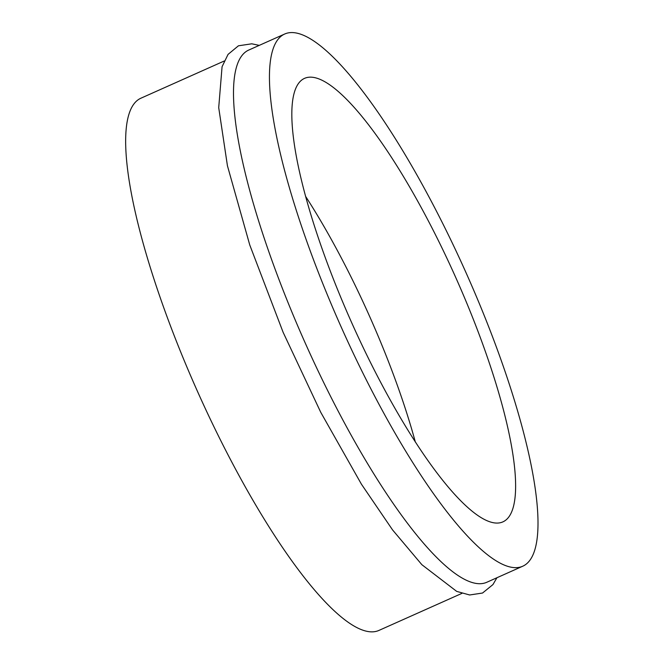 <?xml version="1.0" encoding="UTF-8"?>
<svg xmlns="http://www.w3.org/2000/svg" width="664" height="664" viewBox="0 0 664 664"><rect width="100%" height="100%" fill="white"/><g stroke="black" fill="none" stroke-linecap="round" stroke-linejoin="round"><path stroke-width="1" d="M446.274 230.624A291.504 68.052 -114.1 0 1 522.551 566.301A291.504 68.052 -114.1 0 1 341.57 327.867A291.504 68.052 -114.1 0 1 284.873 33.939A291.504 68.052 -114.1 0 1 446.274 230.624M439.178 242.211A242.924 56.706 -114.1 0 1 502.748 521.937A242.924 56.706 -114.1 0 1 351.928 323.235A242.924 56.706 -114.1 0 1 304.676 78.302A242.924 56.706 -114.1 0 1 439.178 242.211M415.357 442.083A242.924 56.706 65.9 0 0 352.908 280.731A242.924 56.706 65.9 0 0 305.789 196.668M522.551 566.301L486.604 582.353A291.504 68.052 -114.1 0 1 305.623 343.911A291.504 68.052 -114.1 0 1 248.925 49.983L284.873 33.939M461.903 593.384L378.754 630.501A291.504 68.052 -114.1 0 1 197.781 392.059A291.504 68.052 -114.1 0 1 141.083 98.131L224.224 61.013M496.921 577.746L492.962 584.561L482.537 593.035L469.639 594.977L456.699 591.392L421.864 564.691L392.59 529.955L361.44 484.214L320.762 412.336L283.13 332.324L249.772 245.016L227.437 165.784L218.713 107.634L222.066 66.732L228.051 54.39L238.442 45.799L251.789 43.807L259.242 45.376"/></g></svg>
